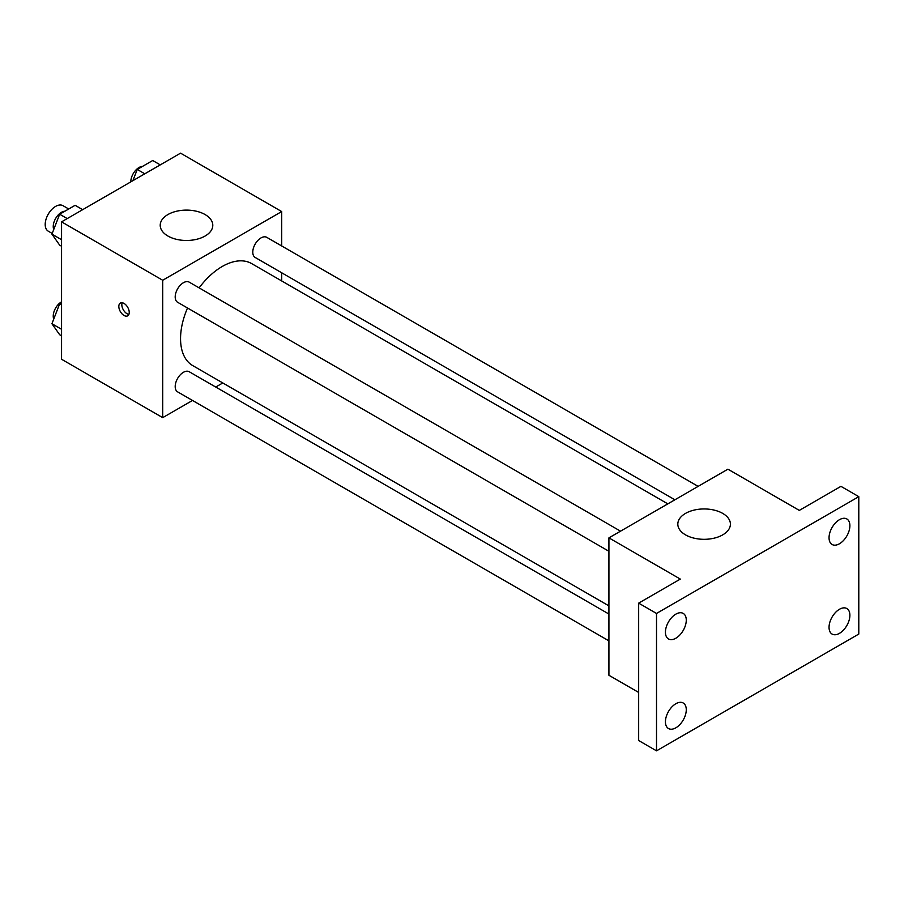 <?xml version="1.0" encoding="UTF-8"?>
<svg xmlns="http://www.w3.org/2000/svg" width="904" height="904" viewBox="0 0 904 904"><rect width="100%" height="100%" fill="white"/><g stroke="black" fill="none" stroke-linecap="round" stroke-linejoin="round"><path stroke-width="1.36" d="M68.727 208.993L62.975 205.671A14.724 8.498 120 0 0 51.63 209.615A14.724 8.498 120 0 0 45.2 224.441A14.724 8.498 120 0 0 48.251 231.175L52.206 233.458M192.507 400.449L162.709 417.648L61.562 359.261L61.562 221.853L180.551 153.16L281.698 211.559L281.698 245.956M222.802 382.957L215.728 387.036M187.523 307.993A58.896 34.002 120 0 0 180.551 338.65A58.896 34.002 120 0 0 192.755 365.611L608.923 605.883M667.819 503.867L251.651 263.595A58.896 34.002 120 0 0 199.129 287.879M281.698 272.771L281.698 280.941M162.709 417.648L162.709 280.251L281.698 211.559M698.114 486.375L266.793 237.356A11.616 6.701 120 0 0 257.843 240.464A11.616 6.701 120 0 0 252.781 252.159A11.616 6.701 120 0 0 255.188 257.47L674.892 499.788M608.923 614.053L189.218 371.736A11.616 6.701 120 0 0 180.269 374.844A11.616 6.701 120 0 0 175.195 386.528A11.616 6.701 120 0 0 177.602 391.85L608.923 640.868M608.923 551.282L177.602 302.264A11.616 6.701 -60 0 1 177.602 288.851A11.616 6.701 -60 0 1 189.218 282.15L620.528 531.168M162.709 280.251L61.562 221.853M167.907 236.023A26.295 15.176 180 0 1 160.211 225.288A26.295 15.176 180 0 1 186.506 210.112A26.295 15.176 180 0 1 212.79 225.288A26.295 15.176 180 0 1 196.563 239.323A26.295 15.176 180 0 1 167.907 236.023M129.238 312.456A7.368 4.249 60 0 1 127.713 315.824A7.368 4.249 60 0 1 120.345 311.575A7.368 4.249 60 0 1 120.345 303.077A7.368 4.249 60 0 1 126.029 305.043A7.368 4.249 60 0 1 129.238 312.456M128.888 314.411A7.368 4.249 60 0 1 123.351 309.846A7.368 4.249 60 0 1 122.164 302.761M638.665 692.441L608.923 675.277L608.923 537.869L727.912 469.176L799.305 510.398L840.946 486.352L858.8 496.658L858.8 634.054L656.519 750.84L638.665 740.534L638.665 603.137L680.316 579.091L608.923 537.869M656.519 750.84L656.519 613.443L638.665 603.137M656.519 613.443L858.8 496.658M685.514 534.863A26.295 15.176 180 0 1 677.819 524.128A26.295 15.176 180 0 1 704.114 508.952A26.295 15.176 180 0 1 730.409 524.128A26.295 15.176 180 0 1 714.171 538.162A26.295 15.176 180 0 1 685.514 534.863M839.466 543.756A14.746 8.509 -60 0 1 832.098 544.49A14.746 8.509 -60 0 1 829.838 532.682A14.746 8.509 -60 0 1 839.466 519.687A14.746 8.509 -60 0 1 846.833 518.952A14.746 8.509 -60 0 1 849.093 530.772A14.746 8.509 -60 0 1 839.466 543.756M675.853 638.224A14.746 8.509 -60 0 1 668.485 638.947A14.746 8.509 -60 0 1 666.225 627.139A14.746 8.509 -60 0 1 675.853 614.144A14.746 8.509 -60 0 1 683.221 613.42A14.746 8.509 -60 0 1 685.481 625.229A14.746 8.509 -60 0 1 675.853 638.224M675.853 727.81A14.746 8.509 -60 0 1 668.485 728.534A14.746 8.509 -60 0 1 666.225 716.725A14.746 8.509 -60 0 1 675.853 703.73A14.746 8.509 -60 0 1 683.221 703.007A14.746 8.509 -60 0 1 685.481 714.815A14.746 8.509 -60 0 1 675.853 727.81M839.466 633.342A14.746 8.509 -60 0 1 832.098 634.077A14.746 8.509 -60 0 1 829.838 622.257A14.746 8.509 -60 0 1 839.466 609.273A14.746 8.509 -60 0 1 846.833 608.539A14.746 8.509 -60 0 1 849.093 620.359A14.746 8.509 -60 0 1 839.466 633.342M61.562 246.238L59.664 245.142L51.935 234.147L59.664 214.225L75.122 205.31L82.671 209.671M61.562 239.707L51.935 234.147M67.224 218.587L59.664 214.225M64.918 211.197A11.616 6.701 120 0 0 53.234 226.531A11.616 6.701 120 0 0 53.731 229.503M132.888 180.676L137.25 169.443L152.697 160.517L160.257 164.878M144.798 173.805L137.25 169.443M142.504 166.404A11.616 6.701 120 0 0 130.809 181.738A11.616 6.701 120 0 0 130.82 181.873M61.562 335.825L59.664 334.729L51.935 323.734L59.664 303.812L61.562 302.716M61.562 329.293L51.935 323.734M61.562 304.908L59.664 303.812M61.562 301.823A11.616 6.701 120 0 0 53.234 316.117A11.616 6.701 120 0 0 53.731 319.089"/></g></svg>

